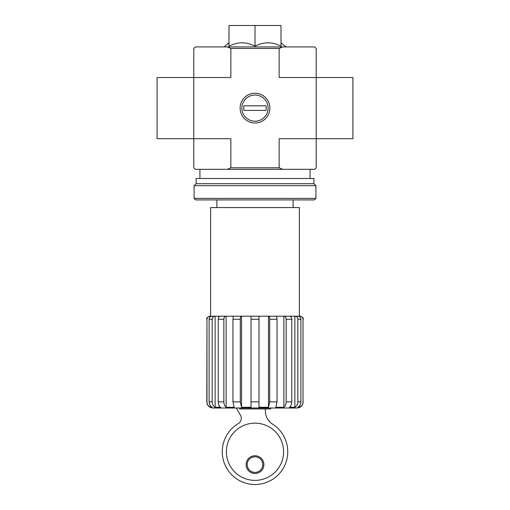 <?xml version="1.0" encoding="UTF-8"?>
<svg xmlns="http://www.w3.org/2000/svg" width="510" height="510" viewBox="0 0 510 510"><rect width="100%" height="100%" fill="white"/><g stroke="black" fill="none" stroke-linecap="round" stroke-linejoin="round"><path stroke-width="0.76" d="M270.606 408L270.606 408.918L239.7 408.918L239.7 408M240.293 319.26L232.942 319.26C233.013 317.398 233.408 316.378 234.122 316.2L241.472 316.2C240.758 316.378 240.369 317.398 240.293 319.26L240.293 401.88L241.53 407.267L241.53 316.2L258.978 316.2L258.978 407.267L268.47 407.267L269.707 401.88L269.707 319.26C269.637 317.398 269.242 316.378 268.528 316.2L275.878 316.2C276.592 316.378 276.981 317.398 277.058 319.26L277.058 401.88L275.821 407.267L283.872 407.267C285.32 406.056 286.078 404.258 286.148 401.88L286.148 319.26C286.021 317.398 285.294 316.378 283.981 316.2L289.603 316.2C290.917 316.378 291.644 317.398 291.777 319.26L291.777 401.88C291.707 404.258 290.949 406.056 289.495 407.267L294.876 407.267C296.769 406.056 297.763 404.258 297.853 401.88L297.853 319.26C297.681 317.398 296.737 316.378 295.016 316.2L298.057 316.2C299.778 316.378 300.721 317.398 300.9 319.26L300.9 401.88C300.804 404.258 299.81 406.056 297.916 407.267L299.803 407.267L299.803 405.469M299.803 316.85L299.803 316.2L294.876 316.2L294.876 407.267M283.872 407.267L283.872 316.2L295.016 316.2M268.47 407.267L268.47 316.2L283.981 316.2M241.53 407.267L251.022 407.267L251.022 316.2L268.528 316.2M241.472 316.2L220.397 316.2C219.077 316.378 218.356 317.398 218.223 319.26L218.223 401.88C218.293 404.258 219.051 406.056 220.505 407.267L215.124 407.267C213.231 406.056 212.237 404.258 212.147 401.88C212.237 404.258 213.231 406.056 215.124 407.267L215.124 316.2L226.128 316.2L226.128 407.267C224.68 406.056 223.922 404.258 223.852 401.88C223.922 404.258 224.68 406.056 226.128 407.267L234.179 407.267L232.942 401.88L232.942 319.26M210.197 316.85L210.043 316.2C208.176 316.385 207.156 317.405 206.971 319.26L206.971 401.88C207.073 404.251 208.144 406.043 210.197 407.267L212.083 407.267C210.19 406.056 209.196 404.258 209.1 401.88L212.147 401.88L212.147 319.26C212.319 317.398 213.269 316.378 214.984 316.2L211.943 316.2C210.222 316.378 209.272 317.398 209.1 319.26L209.1 401.88M210.197 316.2L214.984 316.2M210.197 407.267L210.197 405.469M303.029 319.26L303.029 401.88C302.927 404.251 301.856 406.043 299.803 407.267C301.844 406.049 302.921 404.258 303.029 401.88L303.029 319.26C302.844 317.398 301.818 316.378 299.956 316.2L299.803 316.2M251.022 319.26L258.978 319.26L258.978 316.2M206.805 401.88L206.971 319.26L206.805 401.88C207.168 405.597 209.208 407.637 212.925 408L297.075 408C300.792 407.637 302.832 405.597 303.195 401.88M226.019 316.2C224.706 316.378 223.986 317.398 223.852 319.26L223.852 401.88L218.223 401.88M228.99 46.18C237.66 41.712 246.33 41.712 255 46.18C263.67 41.712 272.34 41.712 281.01 46.18L281.01 25.5L228.99 25.5L228.99 46.18M282.712 46.92L314.67 46.92L316.2 48.45L316.2 77.52L352.92 77.52L352.92 138.72L316.2 138.72L316.2 77.52L279.142 77.52L279.142 48.45L230.858 48.45L230.858 77.52L193.8 77.52L193.8 138.72L230.858 138.72L230.858 167.79L279.142 167.79L279.142 138.72L316.2 138.72L316.2 167.79L314.67 169.32L195.33 169.32L193.8 167.79L193.8 138.72L157.08 138.72L157.08 77.52L193.8 77.52L193.8 48.45L195.33 46.92L282.712 46.92L279.142 48.45M269.886 108.12A14.886 14.886 0 0 1 247.56 121.01A14.886 14.886 0 0 1 247.56 95.23A14.886 14.886 0 0 1 269.886 108.12M279.142 167.79L282.712 169.32M227.288 169.32L230.858 167.79M230.858 48.45L227.288 46.92M255 46.18L255 25.5M210.63 316.2L210.63 207.57L299.37 207.57L299.37 316.2M225.93 408L284.07 408M226.389 451.758A28.611 28.611 0 0 0 269.305 476.538A28.611 28.611 0 0 0 269.305 426.985A28.611 28.611 0 0 0 226.389 451.758M236.729 408A1.53 1.53 0 0 0 236.901 409.071L240.478 415.299A6.12 6.12 0 0 1 238.068 423.733A32.742 32.742 0 0 0 229.908 472.795A32.742 32.742 0 0 0 279.639 473.318A32.742 32.742 0 0 0 272.519 424.097A15.3 15.3 0 0 1 265.404 411.175L265.404 408.918M246.126 464.61A8.874 8.874 0 0 0 259.437 472.298A8.874 8.874 0 0 0 259.437 456.928A8.874 8.874 0 0 0 246.126 464.61M247.197 464.61A7.803 7.803 0 0 0 258.901 471.367A7.803 7.803 0 0 0 258.901 457.853A7.803 7.803 0 0 0 247.197 464.61M194.106 198.39L195.636 199.92L314.364 199.92L315.894 198.39L315.894 185.691L194.106 185.691L194.106 198.39L315.894 198.39M194.106 185.691L196.095 183.702L313.905 183.702L315.894 185.691M196.095 183.702L196.095 178.5L313.905 178.5L313.905 183.702M241.893 108.12A13.107 13.107 0 0 1 261.553 96.772A13.107 13.107 0 0 1 261.553 119.468A13.107 13.107 0 0 1 241.893 108.12M243.831 110.415L243.831 105.825L266.169 105.825L266.169 110.415L243.831 110.415M251.022 401.88L258.978 401.88M269.707 401.88L277.058 401.88M269.707 319.26L277.058 319.26M286.148 401.88L291.777 401.88M286.148 319.26L291.777 319.26M297.853 401.88L300.9 401.88M297.853 319.26L300.9 319.26M209.1 319.26L212.147 319.26M218.223 319.26L223.852 319.26M240.293 401.88L232.942 401.88M293.097 207.57L293.097 199.92M216.903 207.57L216.903 199.92M228.99 42.757L224.094 46.92M281.01 42.757L285.906 46.92M310.08 178.5L310.08 169.32M199.92 178.5L199.92 169.32M206.805 319.26C206.365 318.1 207.385 317.08 209.865 316.2M303.195 319.26C303.635 318.1 302.615 317.08 300.135 316.2"/></g></svg>
